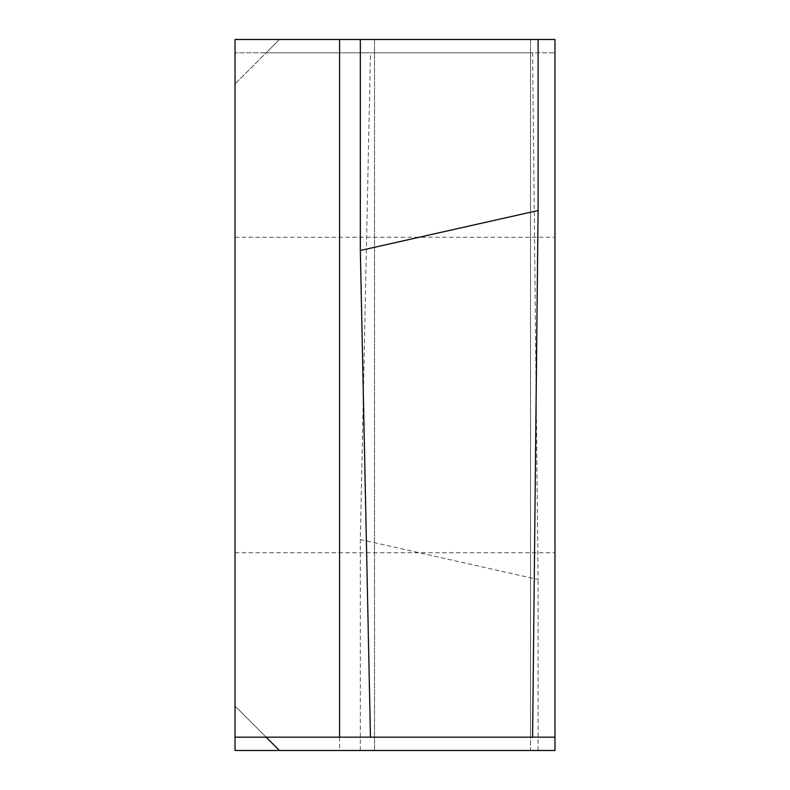 <?xml version="1.0" encoding="UTF-8"?>
<svg xmlns="http://www.w3.org/2000/svg" width="790" height="790" viewBox="0 0 790 790"><rect width="100%" height="100%" fill="white"/><g stroke="black" fill="none" stroke-linecap="round" stroke-linejoin="round"><path stroke-width="0.59" stroke-dasharray="3.95 2.96" d="M554.975 395L554.975 237.247L554.975 395M235.025 395L235.025 237.247L235.025 395M235.025 83.938L235.025 39.5L554.975 39.5L554.975 750.5L530.524 750.5L530.524 52.831L532.608 52.831L235.025 52.831L235.025 750.5L538.089 750.5L530.524 750.5L530.524 52.831L554.975 52.831L266.131 52.831L235.025 83.938L235.025 52.831L266.131 52.831L279.463 39.5L235.025 83.938M235.025 737.169L235.025 706.062L266.131 737.169L235.025 737.169L235.025 706.062L266.131 737.169L554.975 737.169M360.339 39.5L374.519 39.5L360.339 39.5M538.089 39.5L530.524 39.5L538.089 39.5M370.461 737.169L374.519 737.169L370.461 737.169M532.608 737.169L530.524 737.169L532.608 737.169M532.608 52.831L538.089 579.485L360.339 539.521L370.461 52.831M360.339 750.5L360.339 539.521M538.089 750.5L538.089 579.485M374.509 750.5L374.509 52.831L374.519 750.5M339.591 52.831L339.591 750.5M374.509 39.5L374.509 737.169L374.519 39.5M530.524 737.169L530.524 39.5L530.524 737.169M235.025 237.247L554.975 237.247L235.025 237.247M235.025 552.753L554.975 552.753L235.025 552.753"/><path stroke-width="1.19" d="M235.025 737.169L235.025 39.5L554.975 39.5L554.975 750.5L235.025 750.5L235.025 737.169L339.591 737.169L339.591 39.5M554.975 737.169L532.608 737.169L538.089 210.515L360.339 250.479L370.461 737.169L339.591 737.169M532.608 737.169L370.461 737.169M266.131 737.169L279.463 750.5L266.131 737.169M360.339 39.5L360.339 250.479M538.089 39.5L538.089 210.515"/></g></svg>

